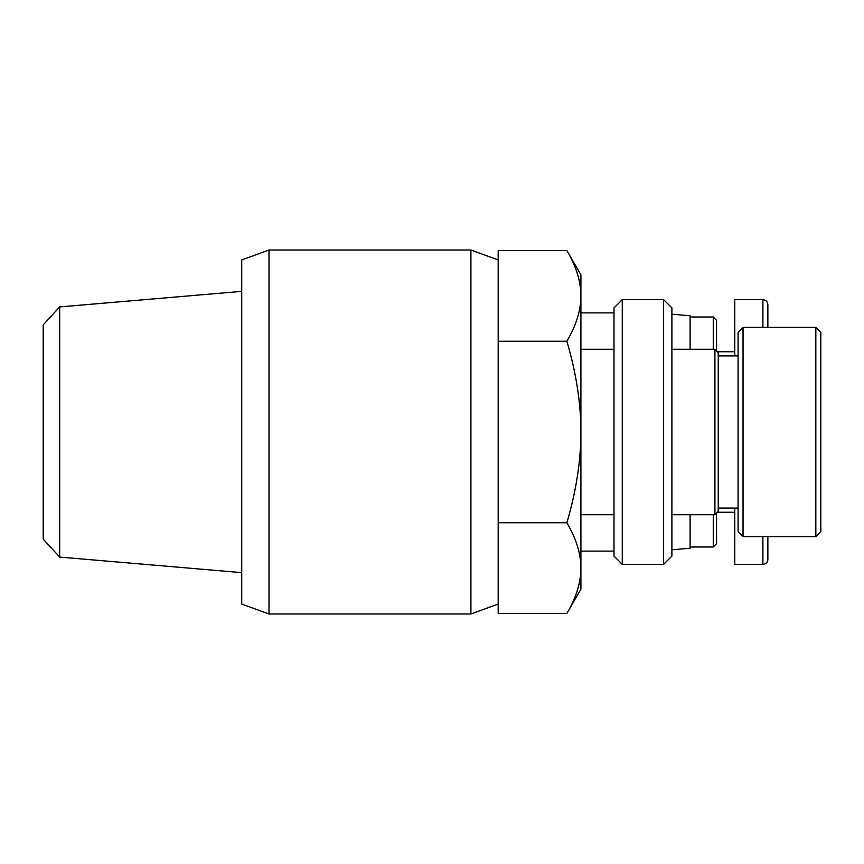 <?xml version="1.0" encoding="UTF-8"?>
<svg xmlns="http://www.w3.org/2000/svg" width="864" height="864" viewBox="0 0 864 864"><rect width="100%" height="100%" fill="white"/><g stroke="black" fill="none" stroke-linecap="round" stroke-linejoin="round"><path stroke-width="1.3" d="M690.098 546.988L713.264 546.988L716.569 543.672L716.569 513.065M690.098 317.012L713.264 317.012L716.569 320.328L716.569 350.935M671.9 549.817L690.098 548.23L690.098 514.728M690.098 349.272L690.098 315.77L671.9 314.183M613.991 312.876L580.9 312.876M613.991 551.124L580.9 551.124M470.902 613.991L269.006 613.991L269.006 250.009L470.902 250.009L470.902 613.991L498.182 604.066M566.86 522.742C576.202 491.065 580.878 460.814 580.9 432L580.9 568.112C580.878 553.705 576.202 538.585 566.86 522.742L498.182 522.742L498.182 613.494L566.86 613.494C576.202 597.65 580.878 582.52 580.9 568.112L580.9 589.172L566.86 613.494M566.86 341.258C576.202 325.415 580.878 310.295 580.9 295.888L580.9 432C580.878 403.186 576.202 372.935 566.86 341.258L498.182 341.258L498.182 522.742M269.006 613.991L241.736 604.066L241.736 259.934L269.006 250.009M498.182 341.258L498.182 250.506L566.86 250.506C576.202 266.35 580.878 281.48 580.9 295.888L580.9 274.828L566.86 250.506M613.991 349.272L580.9 349.272M613.991 514.728L580.9 514.728M613.991 307.919L613.991 556.081L622.264 564.354L622.264 299.646L613.991 307.919M663.628 299.646L663.628 564.354L671.9 556.081L671.9 307.919L663.628 299.646L622.264 299.646M663.628 564.354L622.264 564.354M714.917 349.272L714.917 514.728L718.222 511.412L718.222 352.588L714.917 349.272L671.9 349.272M714.917 514.728L671.9 514.728M718.222 508.108L738.072 508.108M718.222 355.892L738.072 355.892M738.072 332.316L738.072 531.684L743.04 536.641L743.04 327.359L738.072 332.316M815.832 327.359L815.832 536.641L820.8 531.684L820.8 332.316L815.832 327.359L743.04 327.359M815.832 536.641L743.04 536.641M59.681 557.075L59.681 306.925L43.2 324.875L43.2 539.125L59.681 557.075L241.736 572.627M59.681 306.925L241.736 291.373M717.401 512.244L734.767 512.244M717.401 351.756L734.767 351.756M762.89 327.359L762.89 299.646L734.767 299.646L734.767 355.892M734.767 508.108L734.767 564.354L762.89 564.354A4.968 4.968 0 0 0 767.858 559.397L767.858 536.641M762.89 536.641L762.89 564.354M767.858 327.359L767.858 304.636C767.556 301.622 765.904 299.97 762.89 299.678M713.264 546.988L713.264 514.728M713.264 349.272L713.264 317.012M498.182 259.934L470.902 250.009"/></g></svg>
